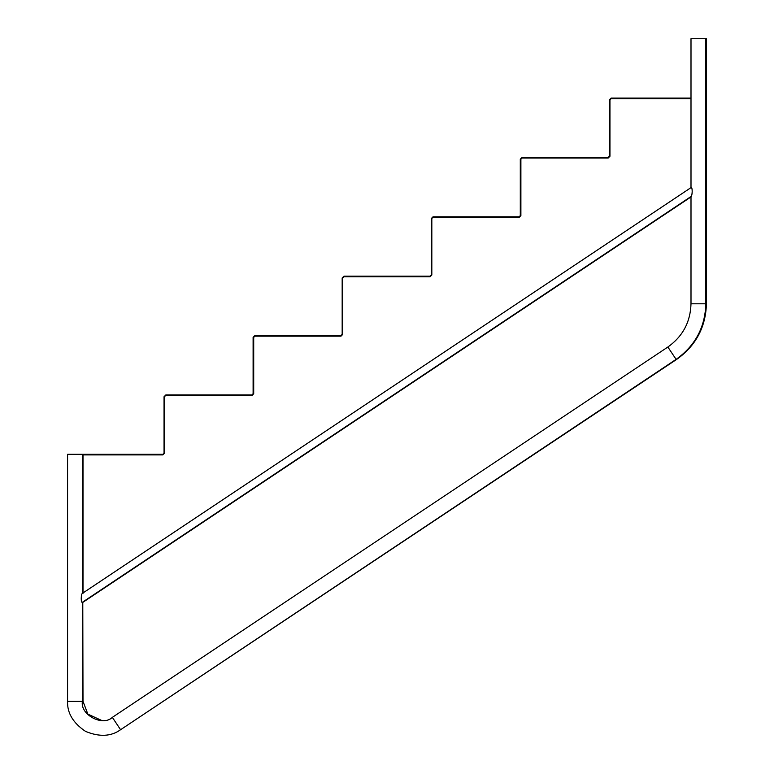 <?xml version="1.0" encoding="UTF-8"?>
<svg xmlns="http://www.w3.org/2000/svg" width="774" height="774" viewBox="0 0 774 774"><rect width="100%" height="100%" fill="white"/><g stroke="black" fill="none" stroke-linecap="round" stroke-linejoin="round"><path stroke-width="1.16" d="M120.996 729.437L676.689 359.368C695.816 345.775 705.724 327.247 706.43 303.795L706.43 38.7L705.84 38.7L705.84 303.795C705.133 327.247 695.216 345.775 676.099 359.368L120.58 729.718C111.088 736.548 99.42 737.119 85.575 731.401C73.153 723.061 67.145 713.038 67.57 701.341L82.412 701.341L82.412 602.259C80.719 603.372 80.96 593.813 82.412 593.348L82.412 454.319L162.859 454.319L164.649 453.129L164.649 396.723L164.049 396.723L164.049 453.129M82.412 454.909L162.859 454.909L164.649 453.129L162.859 454.909L162.859 454.319M164.649 396.723L165.829 394.943L164.049 396.723L165.829 394.943L251.927 394.943L253.108 393.753L253.108 337.348L254.898 335.568L253.108 337.348L253.708 337.348L253.708 393.753L251.927 395.533L253.708 393.753L253.108 393.753M165.829 395.533L251.927 395.533L251.927 394.943M254.898 336.168L254.898 335.568L340.986 335.568L340.986 336.168L342.766 334.378L340.986 336.168L254.898 336.168L253.708 337.348M342.176 334.378L342.766 334.378L342.766 277.972L343.956 276.192L342.176 277.972L342.176 334.378L340.986 335.568M343.956 276.792L430.044 276.792L431.824 275.012L431.824 218.607L433.014 216.826L431.234 218.607L431.234 275.012L430.044 276.192L343.956 276.192L342.176 277.972L342.766 277.972M431.234 275.012L430.044 276.192M433.014 217.417L519.102 217.417L520.892 215.636L520.892 159.231L522.073 157.451L520.292 159.231L520.292 215.636L519.102 216.826L433.014 216.826L431.234 218.607L431.824 218.607M520.292 215.636L519.102 216.826M690.998 98.666L611.141 98.666L611.141 98.075L609.351 99.856L609.351 156.261L608.171 157.451L522.073 157.451L520.292 159.231L520.892 159.231M522.073 158.041L608.171 158.041L609.951 156.261L608.171 158.041L608.171 157.451M609.351 156.261L609.951 156.261L609.951 99.856L609.351 99.856L611.141 98.075L690.998 98.075M611.141 98.666L609.951 99.856M101.965 720.594L87.868 714.131L83.002 701.341L82.412 701.341C79.867 714.654 102.69 726.863 112.346 717.363L667.865 347.023C682.736 336.448 690.447 322.032 690.998 303.795L690.998 196.538L82.412 602.259M67.57 701.341L67.57 454.319L82.412 454.319M705.84 38.7L690.998 38.7L690.998 187.627C692.691 186.515 692.449 196.074 690.998 196.538M690.998 187.627L82.412 593.348M83.002 593.348L83.002 454.319M83.002 701.341L82.779 602.017M691.588 196.538L83.002 602.259M120.58 729.718L112.346 717.363M676.099 359.368L667.865 347.023M706.43 303.795L690.998 303.795"/></g></svg>
